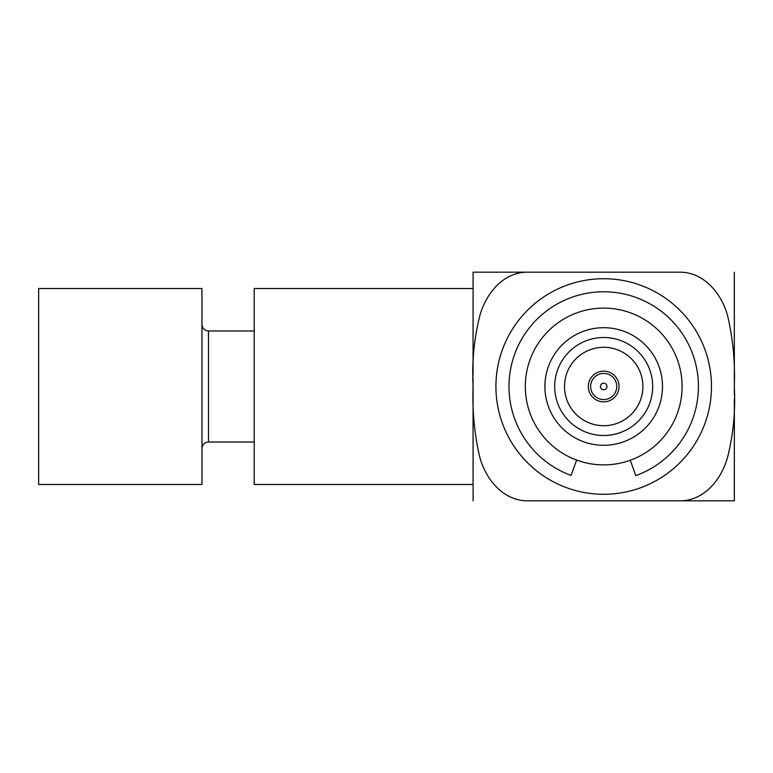 <?xml version="1.0" encoding="UTF-8"?>
<svg xmlns="http://www.w3.org/2000/svg" width="773" height="773" viewBox="0 0 773 773"><rect width="100%" height="100%" fill="white"/><g stroke="black" fill="none" stroke-linecap="round" stroke-linejoin="round"><path stroke-width="1.16" d="M473.095 500.817L473.057 377.958M473.057 374.857L473.095 272.183M473.057 484.487L254.22 484.487L254.22 288.513L473.057 288.513M526.944 272.183L473.095 272.183L526.944 272.183C502.305 272.454 485.058 294.909 479.482 317.094C473.955 339.753 471.83 362.875 473.095 386.461C472.197 409.999 474.313 433.122 479.453 455.819C484.845 478.072 502.489 500.546 526.944 500.817L680.462 500.817C705.102 500.546 722.349 478.091 727.924 455.906C733.442 433.247 735.577 410.125 734.311 386.539C735.21 363.001 733.094 339.878 727.944 317.181C722.562 294.928 704.918 272.454 680.462 272.183L526.944 272.183M734.311 500.817L734.35 398.143M734.35 395.042L734.311 272.183M680.462 500.817L734.311 500.817L680.462 500.817M495.918 386.5A107.785 107.785 0 0 1 657.591 293.16A107.785 107.785 0 0 1 657.591 479.84A107.785 107.785 0 0 1 495.918 386.5M682.095 386.5A78.392 78.392 0 0 1 564.512 454.389A78.392 78.392 0 0 1 564.512 318.611A78.392 78.392 0 0 1 682.095 386.5M652.692 386.5A48.989 48.989 0 0 1 579.209 428.928A48.989 48.989 0 0 1 579.209 344.072A48.989 48.989 0 0 1 652.692 386.5M662.49 386.5A58.796 58.796 0 0 0 603.703 327.704A58.796 58.796 0 0 0 544.907 386.5A58.796 58.796 0 0 0 603.703 445.296A58.796 58.796 0 0 0 662.49 386.5M611.617 348.111A39.191 39.191 0 0 1 632.99 412.55A39.191 39.191 0 0 1 566.503 398.839A39.191 39.191 0 0 1 611.617 348.111M606.805 371.465A15.354 15.354 0 0 1 615.173 396.704A15.354 15.354 0 0 1 589.132 391.331A15.354 15.354 0 0 1 606.805 371.465M592.495 379.785A13.064 13.064 0 0 1 615.124 380.152A13.064 13.064 0 0 1 603.491 399.564A13.064 13.064 0 0 1 592.495 379.785M600.901 384.819A3.266 3.266 0 0 1 606.554 384.915A3.266 3.266 0 0 1 603.645 389.766A3.266 3.266 0 0 1 600.901 384.819M576.658 460.07L571.015 475.405A94.721 94.721 0 0 1 527.911 329.694A94.721 94.721 0 0 1 679.863 330.187A94.721 94.721 0 0 1 635.812 475.608L630.275 460.244M38.65 293.518L38.65 288.513L201.956 288.513L201.956 484.487L38.65 484.487L38.65 293.518M571.015 475.405A94.721 94.721 0 0 1 527.911 329.694A94.721 94.721 0 0 1 679.863 330.187A94.721 94.721 0 0 1 635.812 475.608M254.22 442.021L208.488 442.021L208.488 330.979C204.565 330.622 202.381 328.448 201.956 324.438M254.22 330.979L208.488 330.979M208.488 442.021C204.565 442.378 202.381 444.552 201.956 448.562"/></g></svg>
